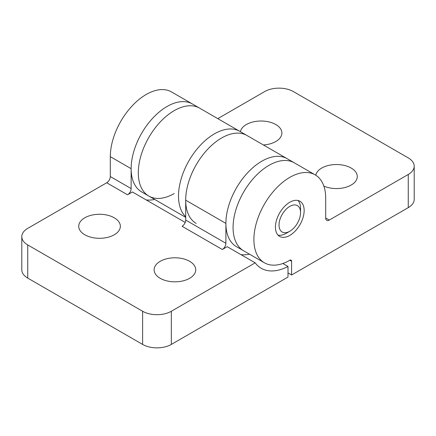 <?xml version="1.0" encoding="UTF-8"?>
<svg xmlns="http://www.w3.org/2000/svg" width="436" height="436" viewBox="0 0 436 436"><rect width="100%" height="100%" fill="white"/><g stroke="black" fill="none" stroke-linecap="round" stroke-linejoin="round"><path stroke-width="0.65" d="M114.259 217.793A20.814 12.017 -0 0 0 91.576 215.188A20.814 12.017 -0 0 0 78.725 226.289A20.814 12.017 -0 0 0 84.824 234.786A20.814 12.017 -0 0 0 107.507 237.391A20.814 12.017 -0 0 0 120.352 226.289A20.814 12.017 -0 0 0 114.259 217.793M189.644 261.317A20.814 12.017 -0 0 0 166.961 258.712A20.814 12.017 -0 0 0 154.11 269.813A20.814 12.017 -0 0 0 160.208 278.31A20.814 12.017 -0 0 0 182.891 280.915A20.814 12.017 -0 0 0 195.737 269.813A20.814 12.017 -0 0 0 189.644 261.317M217.793 118.641L264.668 91.576A20.307 11.723 180 0 1 293.384 91.576L408.254 157.897A20.307 11.723 180 0 1 414.2 166.187L414.2 199.35A20.307 11.723 180 0 1 408.254 207.64L291.586 274.991L291.586 261.268A2.54 1.466 120 0 0 291.063 260.101A2.54 1.466 120 0 0 289.88 260.183L288.082 261.219A50.767 29.31 -60 0 1 264.412 262.794L243.593 250.771A50.767 29.31 -60 0 1 235.811 210.092A50.767 29.31 -60 0 1 268.974 165.358A50.767 29.31 -60 0 1 294.355 162.846A50.767 29.31 -60 0 0 243.588 192.151A50.767 29.31 -60 0 0 243.593 250.771L236.41 246.629A50.767 29.31 -60 0 1 228.628 205.95A50.767 29.31 -60 0 1 261.796 161.211A50.767 29.31 -60 0 1 287.177 158.699A50.767 29.31 120 0 0 248.057 172.302A50.767 29.31 120 0 0 225.897 223.39L225.897 243.283A5.074 2.932 -60 0 1 222.305 249.501L227.189 246.683L255.191 262.848L171.332 311.26A20.307 11.723 180 0 1 142.616 311.26L27.746 244.939A20.307 11.723 180 0 1 21.8 236.65A20.307 11.723 180 0 1 27.746 228.36L106.722 182.766A5.074 2.932 -60 0 0 110.308 176.553L110.308 156.655A50.767 29.31 120 0 1 132.468 105.567A50.767 29.31 120 0 1 171.588 91.963L192.407 103.986A50.767 29.31 120 0 0 153.292 117.584A50.767 29.31 120 0 0 131.132 168.672L131.132 188.57A5.074 2.932 -60 0 1 127.541 194.788L132.424 191.971L185.202 222.442M171.332 311.26L171.332 344.424A20.307 11.723 180 0 1 142.616 344.424L27.746 278.103A20.307 11.723 180 0 1 21.8 269.813L21.8 236.65M146.207 199.928A57.111 32.973 120 0 0 154.726 199.465M196.205 223.417A50.767 29.31 -60 0 1 188.423 182.739A50.767 29.31 -60 0 1 221.592 137.999A50.767 29.31 -60 0 1 246.972 135.487A50.767 29.31 120 0 0 207.852 149.09A50.767 29.31 120 0 0 185.692 200.179L185.692 220.071A5.074 2.932 -60 0 1 182.101 226.289L222.305 249.501M171.332 344.424L288 277.067L288 266.451L282.877 263.497M255.191 262.848A57.111 32.973 120 0 0 261.24 268.287A57.111 32.973 120 0 0 288 266.451M240.972 254.64A57.111 32.973 120 0 0 249.496 254.183M286.201 233.336L289.793 231.265A15.227 8.791 -60 0 1 279.024 225.047A15.227 8.791 -60 0 1 289.793 206.392A15.227 8.791 -60 0 1 300.562 212.61A15.227 8.791 -60 0 1 289.793 231.265L286.201 233.336A20.307 11.723 -60 0 1 278.005 235.102M297.99 200.484A20.307 11.723 -60 0 1 300.562 208.468L300.562 212.61M323.866 186.118A20.814 12.017 -0 0 0 345.71 187.317A20.814 12.017 -0 0 0 357.275 176.553A20.814 12.017 -0 0 0 351.176 168.051A20.814 12.017 -0 0 0 329.567 165.211A20.814 12.017 -0 0 0 315.773 175.223M263.399 144.97A20.814 12.017 -0 0 0 281.89 133.029A20.814 12.017 -0 0 0 275.792 124.533A20.814 12.017 -0 0 0 254.199 121.688A20.814 12.017 -0 0 0 240.394 131.688M289.793 235.407A20.307 11.723 -60 0 1 279.64 236.416A20.307 11.723 -60 0 1 276.528 220.142A20.307 11.723 -60 0 1 289.793 202.25A20.307 11.723 -60 0 1 299.946 201.241A20.307 11.723 -60 0 1 303.058 217.515A20.307 11.723 -60 0 1 289.793 235.407M264.412 262.794A50.767 29.31 -60 0 1 264.412 204.173A50.767 29.31 -60 0 1 315.173 174.863A50.767 29.31 -60 0 1 325.692 198.102L325.692 218A5.074 2.932 120 0 0 326.744 220.322A5.074 2.932 120 0 0 329.278 220.071L408.254 174.476L408.254 207.64M174.204 193.546A50.767 29.31 -60 0 1 148.823 196.058A50.767 29.31 -60 0 1 148.823 137.438A50.767 29.31 -60 0 1 199.59 108.128L239.795 131.34A50.767 29.31 -60 0 0 214.408 133.857A50.767 29.31 -60 0 0 182.303 175.305A50.767 29.31 -60 0 0 185.692 216.757A50.767 29.31 -60 0 1 190.892 157.57A50.767 29.31 -60 0 1 239.795 131.34L315.173 174.863M414.2 166.187A20.307 11.723 180 0 1 408.254 174.476M288 272.92L291.586 274.991M148.823 196.058L141.645 191.916A50.767 29.31 -60 0 1 133.863 151.238A50.767 29.31 -60 0 1 167.026 106.498A50.767 29.31 -60 0 1 192.407 103.986L199.59 108.128A50.767 29.31 -60 0 0 174.204 110.646A50.767 29.31 -60 0 0 141.041 155.38A50.767 29.31 -60 0 0 148.823 196.058L185.692 217.346M27.746 278.103L27.746 244.939M142.616 344.424L142.616 311.26M131.132 188.57L110.308 176.553M127.541 194.788L106.722 182.766M131.132 168.672L110.308 156.655M225.897 243.283L185.692 220.071M225.897 223.39L185.692 200.179M325.692 218L329.278 220.071M289.793 260.232L291.586 261.268"/></g></svg>
